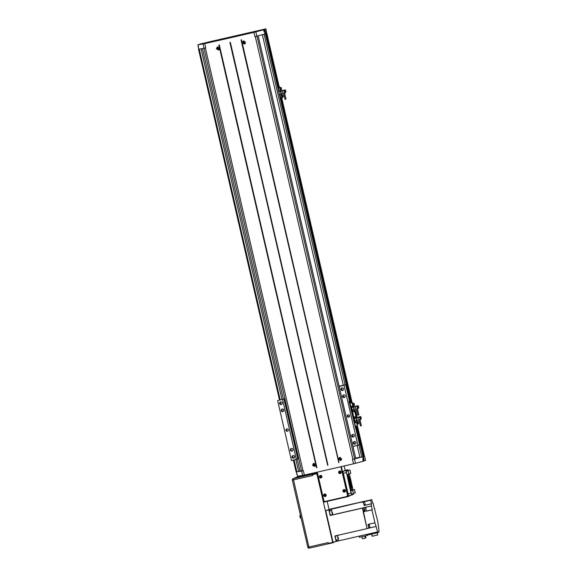 <?xml version="1.0" encoding="UTF-8"?>
<svg xmlns="http://www.w3.org/2000/svg" width="577" height="577" viewBox="0 0 577 577"><rect width="100%" height="100%" fill="white"/><g stroke="black" fill="none" stroke-linecap="round" stroke-linejoin="round"><path stroke-width="0.87" d="M198.344 46.549L198.055 44.811L200.904 44.126L197.897 44.782L199.613 44.335M355.771 458.556L258.186 35.868L355.771 458.556L352.9 459.371L255.301 36.611M326.099 494.987A1.219 1.212 -114.2 0 0 324.425 494.15A1.219 1.212 -114.2 0 0 323.74 495.528A1.219 1.212 -114.2 0 0 325.421 496.364A1.219 1.212 -114.2 0 0 326.099 494.987M325.457 496.35A1.219 1.212 -114.2 0 0 326.171 494.958A1.298 1.291 -114.2 0 0 324.389 494.078A1.298 1.291 -114.2 0 0 323.661 495.542A1.298 1.291 -114.2 0 0 325.45 496.436A1.298 1.291 -114.2 0 0 326.178 494.972A1.219 1.212 -114.2 0 0 324.462 494.136M324.425 494.056A1.298 1.291 -114.2 0 0 323.733 495.513A1.298 1.291 -114.2 0 0 325.486 496.422M320.141 475.506A1.298 1.291 -114.2 0 0 319.449 476.963A1.219 1.212 -114.2 0 0 321.137 477.814A1.219 1.212 -114.2 0 0 321.815 476.436A1.219 1.212 -114.2 0 0 320.141 475.592A1.219 1.212 -114.2 0 0 319.456 476.977A1.298 1.291 -114.2 0 0 321.209 477.871M321.173 477.799A1.219 1.212 -114.2 0 0 321.887 476.4A1.219 1.212 -114.2 0 0 320.177 475.578M319.377 476.991A1.298 1.291 -114.2 0 0 321.173 477.886A1.298 1.291 -114.2 0 0 321.894 476.414A1.298 1.291 -114.2 0 0 320.105 475.52A1.298 1.291 -114.2 0 0 319.377 476.991M343.69 489.649A1.298 1.291 -114.2 0 0 342.998 491.099A1.219 1.212 -114.2 0 0 344.685 491.957A1.219 1.212 -114.2 0 0 345.363 490.58A1.219 1.212 -114.2 0 0 343.69 489.736A1.219 1.212 -114.2 0 0 343.005 491.114A1.298 1.291 -114.2 0 0 344.75 492.015M344.721 491.936A1.219 1.212 -114.2 0 0 345.435 490.544A1.298 1.291 -114.2 0 0 343.654 489.664A1.298 1.291 -114.2 0 0 342.926 491.135A1.298 1.291 -114.2 0 0 344.714 492.03A1.298 1.291 -114.2 0 0 345.443 490.558A1.219 1.212 -114.2 0 0 343.726 489.722M341.079 472.022A1.219 1.212 -114.2 0 0 339.406 471.185A1.219 1.212 -114.2 0 0 338.721 472.563A1.219 1.212 -114.2 0 0 340.401 473.4A1.219 1.212 -114.2 0 0 341.079 472.022M340.437 473.385A1.219 1.212 -114.2 0 0 341.151 471.993A1.219 1.212 -114.2 0 0 339.442 471.171M339.406 471.099A1.298 1.291 -114.2 0 0 338.713 472.549A1.298 1.291 -114.2 0 0 340.473 473.457M338.641 472.585A1.298 1.291 -114.2 0 0 340.437 473.479A1.298 1.291 -114.2 0 0 341.158 472.008A1.298 1.291 -114.2 0 0 339.37 471.113A1.298 1.291 -114.2 0 0 338.641 472.585M352.706 490.342L353.485 493.696L352.706 490.342M352.713 490.342L350.744 490.789L351.516 494.143M348.198 470.803L348.97 474.157L348.198 470.803L346.236 471.25L347.001 474.604L348.97 474.157M354.494 489.534L355.266 492.895L354.502 489.534L352.518 490.385M349.987 469.995L350.758 473.356L349.987 469.995L348.025 470.443L348.01 470.846M312.727 465.278L313.513 463.67L315.46 464.658L314.674 466.259L312.727 465.278M314.342 463.374A1.421 1.414 -114.2 0 0 313.924 463.49L313.513 463.67M314.234 466.375A1.623 1.616 -114.2 0 0 314.948 466.339M315.655 464.615L314.753 466.447L312.532 465.322L313.434 463.49L315.655 464.615M338.656 459.35L339.456 457.734L341.433 458.708L340.625 460.316L338.656 459.35M340.315 457.431A1.421 1.414 -114.2 0 0 339.875 457.547L339.456 457.734M340.185 460.439A1.623 1.616 -114.2 0 0 340.906 460.396M341.627 458.657L340.711 460.504L338.454 459.393L339.377 457.547L341.627 458.657M216.584 48.829L217.37 47.22L219.31 48.208L218.524 49.81L216.584 48.829M218.2 46.925A1.421 1.414 -114.2 0 0 217.781 47.04L217.37 47.22M218.092 49.925A1.623 1.616 -114.2 0 0 218.806 49.889M219.505 48.165L218.611 49.997L216.389 48.872L217.284 47.04L219.505 48.165M242.506 42.9L243.314 41.284L245.283 42.258L244.482 43.866L242.506 42.9M244.172 40.981A1.421 1.414 -114.2 0 0 243.725 41.097L243.314 41.284M244.042 43.989A1.623 1.616 -114.2 0 0 244.756 43.946M245.485 42.208L244.561 44.054L242.311 42.943L243.227 41.097L245.485 42.208M363.214 461.239L363.618 461.131L363.207 459.371L362.81 459.48L363.214 461.254L355.468 463.331L354.466 458.989L363.445 456.501L356.406 426.035L363.445 456.501M297.148 474.503L297.66 476.241M264.345 29.571L264.749 31.353L264.021 31.584L263.61 29.802L261.049 30.365L265.947 28.85L209.17 41.854M252.957 31.872L257.674 30.79L252.942 31.879M207.352 42.316L212.076 41.227L207.352 42.316M261.763 29.867L264.526 29.232L261.763 29.867M264.713 29.189L261.561 29.91L264.713 29.189M200.435 43.902L203.191 43.268L200.435 43.902M203.378 43.232L200.226 43.953L203.378 43.232M197.947 44.811L200.709 44.169L197.947 44.804L198.459 46.571M264.014 31.569L264.417 31.454L264.006 29.679L261.244 30.314L263.999 29.679M262.564 30.026L263.249 29.853L262.564 30.026M199.267 44.516L199.945 44.342L199.267 44.516M198.308 46.564L197.897 44.782M198.719 49.211L198.127 46.643L198.719 49.211L205.765 47.949L204.763 43.607A141.819 2.712 -13 0 0 253.909 32.355L263.61 29.802M201.748 43.621L202.426 43.441L201.748 43.621M209.624 41.811L210.533 41.573L209.624 41.811M263.076 29.578L263.761 29.398L263.076 29.578M255.229 31.367L256.145 31.136L255.229 31.367M294.111 460.042L296.852 471.907L303.372 470.717L304.375 475.059L297.66 476.263L296.326 471.986L296.917 474.539M297.544 476.227L297.112 474.51M363.611 461.102L362.63 456.811M320.228 476.176L320.026 476.826L321.122 477.201M319.954 476.862L321.115 477.215L320.841 476.032L320.026 476.826M339.492 471.762L339.29 472.419L340.387 472.794M339.218 472.448L340.38 472.808L340.105 471.625L339.427 471.777L339.29 472.419M324.512 494.727L324.31 495.383L325.406 495.751M324.238 495.412L325.399 495.773L325.125 494.59L324.447 494.741L324.31 495.383M343.777 490.32L343.575 490.969L344.671 491.344M343.503 491.005L344.664 491.359L344.39 490.176L343.575 490.969M243.804 41.977L243.631 42.547L244.41 42.994M243.689 43.246L243.415 42.063A141.819 2.712 -13 0 0 244.1 41.905L244.374 43.087A141.819 2.712 167 0 1 243.689 43.246L244.107 43.059M243.213 42.734L243.631 42.547M217.854 47.913L217.68 48.49L218.452 48.937M217.745 49.189L217.471 47.999A141.819 2.712 -13 0 0 218.149 47.848L218.423 49.031A141.819 2.712 167 0 1 217.745 49.189L218.156 49.002M217.269 48.67L217.68 48.49M243.444 41.017A1.623 1.616 -114.2 0 0 242.939 41.53M244.482 43.866L244.893 43.686A1.421 1.414 -114.2 0 0 245.283 43.419M217.493 46.961A1.623 1.616 -114.2 0 0 216.981 47.48M218.524 49.81L218.943 49.622A1.421 1.414 -114.2 0 0 219.303 49.391M339.947 458.426L339.774 458.996L340.553 459.443M339.831 459.696L339.565 458.513A141.819 2.712 -13 0 0 340.25 458.354L340.524 459.537A141.819 2.712 167 0 1 339.831 459.696L340.25 459.508M339.355 459.184L339.774 458.996M313.996 464.362L313.823 464.939L314.595 465.387M313.895 465.639L313.621 464.449A141.819 2.712 -13 0 0 314.292 464.297L314.566 465.48A141.819 2.712 167 0 1 313.895 465.639L314.299 465.451M313.419 465.12L313.823 464.939M339.586 457.467A1.623 1.616 -114.2 0 0 339.088 457.979M340.625 460.316L341.036 460.136A1.421 1.414 -114.2 0 0 341.433 459.869M313.643 463.41A1.623 1.616 -114.2 0 0 313.131 463.93M314.674 466.259L315.085 466.072A1.421 1.414 -114.2 0 0 315.453 465.841M350.917 495.232L348.27 496.545L323.899 502.127L317.199 473.111L316.766 473.306L332.677 542.402L332.806 542.784L335.006 541.789M329.013 509.275L327.188 501.37M332.677 542.402L328.349 543.39L328.169 542.604L308.904 547.01L293.246 478.672A1.219 1.212 -114.2 0 0 293.022 478.751L296.419 477.222A1.219 1.212 -114.2 0 1 296.643 477.15L293.246 478.672L312.51 474.265L312.676 475.498L292.337 480.129A1.219 1.212 -114.2 0 1 293.022 478.751A1.219 1.219 0 0 0 292.337 480.136L307.829 547.234A1.219 1.212 -114.2 0 0 309.279 548.15L328.472 543.758L309.286 548.15L308.904 547.01L307.829 547.241L292.344 480.136M312.496 474.705L316.816 473.717M312.438 474.294L316.766 473.306M296.419 477.222A1.219 1.219 0 0 1 296.643 477.15L317.047 472.462M328.349 543.39L328.479 543.772L332.806 542.784M350.289 471.712L350.232 470.868L350.289 471.712M354.797 491.251L354.74 490.407L354.797 491.251M348.501 472.513L348.443 471.669L348.501 472.513M353.016 492.058L352.958 491.207L353.016 492.058M348.212 470.399L347.909 469.736L346.027 470.58L351.04 493.162L351.674 495.059L353.557 494.208L353.506 493.292M352.771 489.931L352.662 489.476M349.28 474.813L349.027 473.746M344.765 470.457L347.909 469.736L342.882 471.301L348.53 495.773L351.667 495.059L348.53 495.773M317.307 472.13L323.848 500.49A1.219 1.212 -114.2 0 0 325.305 501.406L346.539 496.545A1.219 1.212 -114.2 0 0 347.441 495.088L340.892 466.728M346.799 496.451A1.219 1.212 -114.2 0 0 347.513 495.059L340.971 466.714M317.199 473.111L316.989 472.202M345.176 470.363L344.166 465.971M219.31 44.883L316.91 467.651L316.549 467.738L218.849 44.992A141.819 2.712 -13 0 0 219.31 44.883L316.78 467.68M241.395 39.827L241.042 39.907A141.819 2.712 -13 0 0 241.511 39.799L338.995 462.595L241.511 39.799M257.003 36.185L354.61 458.953M241.157 39.885L338.995 462.595M338.764 462.646L241.042 39.907M230.367 42.359L327.974 465.127L230.367 42.359A141.819 2.712 -13 0 1 229.906 42.467L327.844 465.156M203.991 48.331L301.591 471.084L302.997 470.796A141.819 2.712 -13 0 0 303.372 470.717M205.398 48.035L302.997 470.796M198.055 44.811L204.763 43.607M209.17 41.847L199.599 44.278M253.909 32.355L254.911 36.697L265.579 33.791M264.432 31.468L265.023 34.036L263.804 34.368M198.2 46.636L198.791 49.196M265.947 28.85L266.697 33.307M266.004 33.661L265.571 33.769L266.163 33.589L278.467 87.646M264.865 29.34L265.867 33.682M264.576 29.47L265.579 33.812L265.023 34.036M304.375 475.059A141.819 2.712 -13 0 0 353.521 463.807L352.518 459.465L354.466 458.989M353.521 463.807L355.468 463.331M296.989 474.532L296.398 471.979M297.177 471.835L301.468 470.558M364.174 460.857L363.474 456.465M363.95 461.023L363.193 456.616M352.518 459.465A141.819 2.712 -13 0 0 352.9 459.371M357.221 445.588L359.961 457.46L361.404 457.128M355.677 458.152L359.897 457.186M264.129 34.288L345.06 384.837M358.944 444.975L361.736 457.056M262.369 34.75L343.286 385.248M202.44 48.583L283.336 398.974M297.227 459.141L299.946 470.911M201.041 48.821L281.951 399.284M295.886 459.631L298.626 471.503M198.712 49.168L199.577 49.067M199.245 49.146L280.177 399.695M293.397 460.201L296.124 472.015L296.852 471.907M198.524 49.254L279.47 399.861M266.826 33.293L279.326 87.437M281.706 97.751L352.15 402.883M357.394 425.595L364.426 456.061L357.206 425.855M266.603 33.394L279.095 87.495M281.475 97.801L351.876 402.76M356.99 425.905L364.202 456.162M266.386 33.444L278.879 87.545M281.259 97.852L351.66 402.811M364.476 460.785L365.558 460.302L364.556 455.96M266.163 33.589L278.626 87.596M281.013 97.91L351.415 402.869M356.745 425.956L363.438 456.472M265.362 33.949L350.578 403.056M351.35 406.417L352.634 411.978M353.824 417.121L355.129 422.797M355.908 426.151L362.962 456.717M348.27 496.545L341.36 466.62M369.302 524.76L368.277 524.991L368.443 526.224L368.818 527.364L369.843 527.126L369.302 524.76L369.843 527.126M364.087 509.722L364.246 510.955L364.087 509.722M364.246 510.955L363.221 511.186L362.846 510.054L362.681 508.82L363.705 508.582M365.068 503.44L365.227 504.673L365.068 503.44M365.227 504.673L364.21 504.904L363.827 503.771L363.661 502.538L364.686 502.3M332.453 512.426L332.705 514.222L332.453 512.426M332.705 514.222L331.876 512.636L331.912 510.76M332.511 514.525L330.383 515.009L329.755 513.119L329.481 511.063L331.602 510.573M338.252 537.548L338.504 539.344L338.252 537.548M338.504 539.344L337.675 537.757L337.711 535.882M338.31 539.646L336.182 540.13L335.554 538.24L335.28 536.184L337.401 535.694M332.395 512.448L332.467 513.508L332.179 512.499M338.194 537.569L338.266 538.629L337.978 537.62M365.429 535.932L365.883 537.901L362.406 538.817L361.923 536.733M365.335 538.146L364.852 536.062M359.146 536.148L359.421 537.31L366.727 535.636L367.737 535.182L367.513 534.237M366.727 535.636L366.46 534.475M377.235 532.838L377.726 534.966L372.201 536.242L371.516 534.143M372.201 536.242L371.711 534.1M368.371 534.042L368.552 534.821L377.791 532.708L378.779 532.261L378.591 531.453L379.103 531.222L377.805 521.521L374.48 508.698M368.876 533.92L336.687 541.291L336.413 540.079M377.791 532.708L377.603 531.9L368.847 533.927M366.604 500.879L371.819 499.682L372.641 503.238L372.987 503.079L372.627 503.166M366.676 511.049L372.266 509.772L371.386 505.979L365.804 507.255L366.352 511.193L365.804 507.255M366.352 511.193L371.934 509.917L374.92 522.82L367.96 524.414L368.833 528.207L368.991 527.32M374.826 508.618L374.495 508.763L373.434 505.019M368.443 524.955L368.299 524.342M369.157 528.056L376.117 526.469L374.92 522.82M371.819 499.682L370.636 500.216L371.458 503.771L364.498 505.358L364.383 504.861M363.842 502.495L363.337 501.968L364.152 505.517L364.498 505.358M364.152 505.517L371.458 503.771M370.636 500.216L363.683 501.81M366.583 500.807L329.402 509.715L329.705 511.013M362.846 508.777L362.659 507.976L364.628 507.529L365.176 511.46L363.207 511.914L363.395 511.15M365.162 511.395L363.532 511.77M332.186 514.597L330.174 515.485L328.89 509.938L325.745 510.659L333.037 542.243L338.259 540.923L337.985 539.719M328.89 509.938L330.974 509.361L331.27 510.652M330.635 514.958L330.729 515.362M331.804 508.748L363.431 501.507L361.563 502.351M362.659 507.976L367.066 528.611L334.905 535.975L336.182 541.522M377.574 531.915L376.117 526.469M331.782 508.64L325.745 510.659M363.207 511.914L367.066 528.611L368.833 528.207M362.334 508.128L330.174 515.485M361.563 502.372L363.337 501.968M371.386 505.979L332.251 514.9M371.566 505.899L371.112 503.923M372.987 503.079L373.622 504.976M365.479 507.407L364.303 507.673M347.275 416.284A1.219 1.212 -114.2 0 0 348.955 417.121A1.219 1.212 -114.2 0 0 349.633 415.743A1.219 1.212 -114.2 0 0 347.96 414.906A1.219 1.212 -114.2 0 0 347.275 416.284M348.241 414.813A1.219 1.212 -114.2 0 0 349.208 416.962M342.594 396.572A1.349 1.342 -114.2 0 0 344.455 397.503A1.349 1.342 -114.2 0 0 345.205 395.973A1.349 1.342 -114.2 0 0 343.344 395.043A1.349 1.342 -114.2 0 0 342.594 396.572M343.733 394.942A1.349 1.342 -114.2 0 0 344.786 397.286M353.903 436.76A1.349 1.342 65.8 0 1 352.843 434.416M354.321 435.447A1.349 1.342 65.8 0 1 353.564 436.977A1.349 1.342 65.8 0 1 351.703 436.046A1.349 1.342 65.8 0 1 352.46 434.517A1.349 1.342 65.8 0 1 354.321 435.447M340.949 389.468A1.349 1.342 -114.2 0 0 342.81 390.398A1.349 1.342 -114.2 0 0 343.567 388.869A1.349 1.342 -114.2 0 0 341.707 387.939A1.349 1.342 -114.2 0 0 340.949 389.468M342.096 387.831A1.349 1.342 -114.2 0 0 343.149 390.182M355.54 443.864A1.349 1.342 65.8 0 1 354.487 441.52M355.959 442.552A1.349 1.342 65.8 0 1 355.208 444.081A1.349 1.342 65.8 0 1 353.348 443.15A1.349 1.342 65.8 0 1 354.098 441.629A1.349 1.342 65.8 0 1 355.959 442.552M285.947 430.319A1.219 1.212 -114.2 0 0 287.62 431.163A1.219 1.212 -114.2 0 0 288.305 429.786A1.219 1.212 -114.2 0 0 286.625 428.942A1.219 1.212 -114.2 0 0 285.947 430.319M286.913 428.855A1.219 1.212 -114.2 0 0 287.88 431.005M281.259 410.615A1.349 1.342 -114.2 0 0 283.119 411.545A1.349 1.342 -114.2 0 0 283.877 410.016A1.349 1.342 -114.2 0 0 282.016 409.086A1.349 1.342 -114.2 0 0 281.259 410.615M282.398 408.978A1.349 1.342 -114.2 0 0 283.458 411.329M279.621 403.511A1.349 1.342 -114.2 0 0 281.482 404.441A1.349 1.342 -114.2 0 0 282.232 402.912A1.349 1.342 -114.2 0 0 280.372 401.981A1.349 1.342 -114.2 0 0 279.621 403.511M280.761 401.873A1.349 1.342 -114.2 0 0 281.814 404.225M292.489 450.868A1.349 1.342 65.8 0 1 291.414 448.473M292.986 449.49A1.349 1.342 65.8 0 1 292.236 451.019A1.349 1.342 65.8 0 1 290.375 450.089A1.349 1.342 65.8 0 1 291.125 448.56A1.349 1.342 65.8 0 1 292.986 449.49M294.212 457.907A1.349 1.342 65.8 0 1 293.152 455.556M294.631 456.595A1.349 1.342 65.8 0 1 293.873 458.124A1.349 1.342 65.8 0 1 292.012 457.193A1.349 1.342 65.8 0 1 292.77 455.664A1.349 1.342 65.8 0 1 294.631 456.595M284.858 398.62L277.645 400.64L283.949 398.887L297.797 458.888L298.72 458.665M292.972 437.965L293.332 439.544M288.413 418.224L288.774 419.811M339.081 386.258L340.56 385.926L339.168 386.554L353.023 446.555L359.543 444.701L355.821 428.581M277.645 400.64L291.493 460.641L297.797 458.888M339.168 386.554L345.695 384.7L339.074 386.208M284.872 398.671L283.949 398.887M282.557 399.515L296.405 459.516M345.695 384.7L349.431 400.885L348.977 401.087L355.67 428.653L356.139 428.437L355.627 426.215M344.087 385.429L357.935 445.43M356.593 422.465L357.365 425.819L356.593 422.458L354.631 422.912L355.396 426.266L357.365 425.819M352.035 402.724L352.807 406.078L352.035 402.724L350.073 403.172L350.838 406.533L352.807 406.078M349.294 401.022L349.763 400.806L350.297 403.121M351.068 406.475L353.564 417.178L356.99 416.262L355.807 411.134L352.359 412.043L355.266 411.372L355.771 410.694L356.088 412.375M353.564 417.178L354.855 422.862M352.201 403.633L352.561 405.213L352.201 403.633M356.896 424.174L356.838 423.33L356.896 424.174M348.977 401.087L355.67 428.653M283.61 93.344L284.988 99.331L285.968 99.1L284.584 93.121M282.16 97.225L281.655 95.054L282.723 94.808L283.242 96.979L282.16 97.225M282.29 97.196L281.792 95.025M282.312 97.895L281.771 97.52L281.194 95.003L281.504 94.383M280.595 89.853L280.097 87.682M279.47 87.452L279.809 87.04M280.422 90.603L279.499 87.661M280.076 90.178L280.617 90.553M280.465 89.882L279.96 87.711L281.028 87.466L281.526 89.644L280.465 89.882M281.345 88.555L281.309 88.021L281.345 88.555M283.04 95.897L283.004 95.364L283.04 95.897M285.377 92.19L285.745 92.024L285.413 92.486M281.98 90.942L280.797 91.209L281.98 90.942M280.754 91.224L282.124 90.885L280.754 91.224M285.11 91.058L285.276 91.873L285.11 91.058L285.702 90.791L285.247 89.897L280.804 90.914M285.745 92.024L285.702 90.791M285.73 91.822L285.305 92.017M285.882 91.577L285.29 91.844M280.472 91.404L281.057 93.928L279.405 94.303L278.821 91.779L284.887 90.214L280.537 91.108M285.456 90.639L285.031 90.827M284.713 90.25L280.559 91.202M280.033 95.349L280.638 97.996L281.771 97.52M279.448 87.459L278.273 87.733L279.282 91.57L278.821 91.779M279.888 94.195L280.148 95.32M282.434 90.95L283.018 93.481L285.471 92.738L285.276 91.873M284.086 90.575L284.67 93.099M280.797 91.253L281.381 93.784L283.004 93.409M284.887 90.214L285.081 91.036M278.273 87.733L279.47 87.408M280.343 91.332L279.282 91.57M281.194 95.003L280.949 93.95M281.179 93.871L281.309 94.426M359.017 419.991L360.401 425.97L361.382 425.747L359.998 419.767M357.574 423.871L357.069 421.7L358.137 421.455L358.656 423.619L357.567 423.871M357.704 423.843L357.206 421.672M356.939 423.302L356.918 421.03M357.726 424.542L357.048 423.727M356.023 416.616L356.031 417.2L355.778 416.673M355.836 417.25L355.757 417.979L355.461 416.745M355.49 416.825L356.031 417.2M356.752 415.202L356.665 414.69L356.86 415.151M358.447 422.544L358.411 422.011L358.447 422.544M360.762 418.859L361.296 418.224L360.661 416.544L356.204 417.568M357.394 417.589L356.211 417.856L357.394 417.589M356.168 417.871L357.538 417.532L356.168 417.871M360.524 417.705L360.683 418.52L360.524 417.705L361.115 417.438M361.144 418.469L360.719 418.664M361.296 418.224L360.704 418.491L360.885 419.385L358.432 420.128L357.848 417.597L359.5 417.221L360.084 419.746M359.5 417.221L355.951 417.755M360.87 417.286L360.445 417.474M360.127 416.897L355.973 417.849M355.302 420.842L355.555 421.946M354.292 417.02L354.696 418.217L354.235 418.426L357.848 417.597M355.886 418.051L356.463 420.575L354.819 420.95L354.235 418.426M356.211 417.899L356.795 420.431L358.418 420.056M360.3 416.861L360.495 417.683M355.757 417.979L354.696 418.217M355.605 422.689L355.439 421.996M356.608 421.65L356.362 420.597M356.593 420.518L356.716 421.073M356.514 409.136L357.891 415.115L358.872 414.892L357.495 408.913M354.624 411.524L354.566 410.846L355.634 410.6M354.552 411.538L354.408 410.175L354.696 410.817M354.242 411.61L354.415 410.175M353.499 405.645L353.001 403.474M352.287 403.265L352.72 402.833M353.376 407.196L353.961 409.72L352.309 410.096L351.725 407.571L357.798 406.006L353.247 407.117L352.735 405.112M352.482 403.943L352.403 403.453M352.987 405.97L353.521 406.345M354.429 405.429L353.369 405.674L352.872 403.503L353.939 403.258M354.249 404.34L354.163 403.835L354.35 404.297M355.944 411.682L355.908 411.156L355.944 411.682M358.259 408.004L358.793 407.369L358.151 405.689L353.701 406.706M354.884 406.735L353.708 407.001L354.884 406.735M353.665 407.016L355.028 406.677L353.665 407.016M358.014 406.85L358.18 407.665L358.014 406.85L358.605 406.583M358.642 407.614L358.209 407.802M358.793 407.369L358.194 407.636M357.625 406.042L353.449 406.893M358.367 406.432L357.942 406.619M352.792 409.987L353.052 411.091M351.941 406.28L352.186 407.362L351.725 407.571M355.345 406.742L355.93 409.266L358.382 408.53L358.18 407.665M356.997 406.367L357.574 408.891M353.701 407.045L354.285 409.576L355.908 409.201M357.798 406.006L357.985 406.828M353.326 406.388L353.47 407.016M353.247 407.117L352.186 407.362M353.102 411.87L352.936 411.141M354.098 410.795L353.852 409.742M354.083 409.663L354.213 410.218M352.936 489.354L349.568 474.748L348.227 475.347L348.342 476.169L351.602 489.952L352.936 489.354M350.895 490.118L351.602 489.952L350.895 490.118L350.643 489.361L347.52 475.513L348.861 474.907M351.415 486.974L352.049 488.106L351.718 486.425L349.301 476.523L351.458 486.988M351.004 483.822L350.34 480.338L351.004 483.822L350.369 482.04M350.289 481.867L350.34 480.338M351.754 486.952L349.446 477.229L350.794 484.24M350.787 484.197L351.588 487.139M351.631 486.981L351.364 486.144M350.268 479.884L350.246 480.36M350.124 479.913L349.337 477.359M299.903 515.708L300.379 517.764M300.264 515.124L300.956 518.124C300.213 518.658 299.485 515.348 300.177 515.16L300.408 515.095M351.04 493.162L347.895 493.883M346.301 472.635L343.156 473.356M346.027 470.58L342.882 471.301M230.014 42.446L327.613 465.213M218.943 44.97L316.549 467.738M255.856 31.886L256.859 36.228M203.039 43.975L204.042 48.317M264.576 31.432L265.168 33.993M302.651 475.426L301.648 471.084M363.359 459.328L362.767 456.768M280.84 97.946L351.249 402.905M356.579 425.999L363.604 456.429M265.838 33.733L278.302 87.718L265.838 33.733M278.915 90.365L279.203 91.606L278.915 90.365M279.802 94.217L280.061 95.335L279.802 94.217M280.674 97.989L351.076 402.941L280.674 97.989M351.855 406.302L352.107 407.398L351.855 406.302M352.706 410.009L352.965 411.127L352.706 410.009M354.328 417.012L354.61 418.253L354.328 417.012M355.216 420.864L355.475 421.982L355.216 420.864M284.374 398.779L298.23 458.78M352.59 412L353.773 417.128M354.754 411.502L355.937 416.63M355.266 411.372L356.456 416.507M283.314 96.835L282.867 94.902L283.314 96.835M281.619 89.493L281.172 87.56L281.619 89.493M285.766 91.981L285.341 92.169M285.247 89.897L284.656 90.163M285.298 89.925L284.706 90.192M358.721 423.482L358.281 421.549L358.721 423.482M356.586 414.517L356.903 415.887M360.661 416.544L360.07 416.81M360.704 416.572L360.113 416.839M355.663 411.163L356.153 412.764M354.429 405.436L353.932 403.258L354.429 405.436M354.523 405.285L354.076 403.352L354.523 405.285M358.151 405.689L357.56 405.956M358.202 405.718L357.61 405.984M350.643 489.361L351.35 489.195M348.342 476.169L347.635 476.335M347.52 475.513L348.227 475.347M353.477 493.696L351.516 494.15M355.266 492.895L353.499 493.299M350.758 473.356L348.984 473.76M307.829 547.241A1.219 1.219 0 0 0 309.286 548.15M296.643 477.15L315.907 472.736M281.526 89.644L281.028 87.466M283.242 96.979L282.723 94.808M356.961 416.277L356.442 414.113M358.656 423.619L358.137 421.455"/></g></svg>
